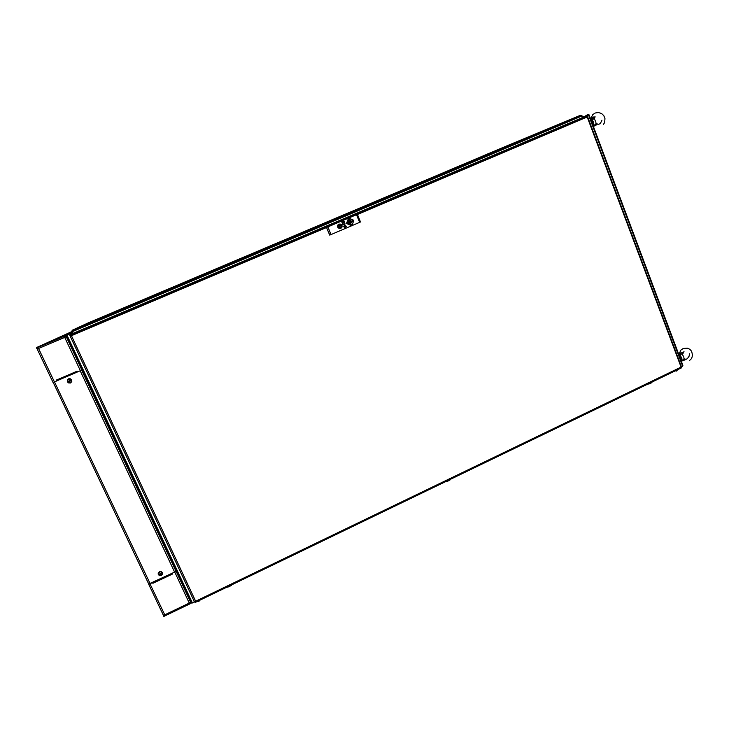 <?xml version="1.0" encoding="UTF-8"?>
<svg xmlns="http://www.w3.org/2000/svg" width="729" height="729" viewBox="0 0 729 729"><rect width="100%" height="100%" fill="white"/><g stroke="black" fill="none" stroke-linecap="round" stroke-linejoin="round"><path stroke-width="1.09" d="M72.335 346.603L71.606 346.794L69.291 341.956L69.702 340.972M128.605 466.742L127.976 466.97L71.907 347.286L72.517 346.986M128.131 466.952L129.416 470.05L130.054 469.822M187.043 591.511L186.414 591.711L129.425 470.059M189.613 596.987L188.929 597.251L186.56 591.72M69.282 342.721L69.146 341.582M37.689 348.79L37.161 349.045L37.644 347.569L36.45 347.615L38.118 346.804L66.977 334.584L65.71 335.185L66.057 336.023L64.999 336.579M67.168 335.559L66.567 335.85L66.831 334.72L66.057 336.023M65.747 335.458L65.018 335.768L65.337 336.333M65.018 335.768L64.872 336.506L66.175 336.716M65.318 336.588L65.519 337.035L37.708 348.827M37.753 348.043L36.814 348.416L36.477 347.851M37.215 347.542L37.544 348.107M70.531 345.455L82.013 369.949L77.684 371.89L77.156 371.116L77.611 371.881M57.299 380.638L77.575 371.836L57.272 380.584L56.671 379.937L57.062 380.775L53.007 382.461L37.179 349.036M65.601 336.998L66.786 336.461M65.555 336.916L66.157 336.67M188.036 596.158L188.355 596.732M163.916 616.415L164.727 615.978L163.961 615.221L164.718 614.857L163.287 615.112L148.616 584.129M190.57 600.669L190.624 602.017L189.285 603.02L190.223 603.047L190.069 602.555M164.499 616.133L164.298 615.586M190.196 602.938L191.007 602.573L190.196 602.938M190.223 603.047L190.542 603.566L190.278 602.901M190.542 603.566L191.271 602.828M148.588 583.71L149.235 584.102L152.571 582.58L152.944 583.364L152.771 582.489M172.117 573.295L172.573 574.033L172.208 573.249L176.181 570.916L186.87 593.734M172.281 573.422L172.491 573.86M64.717 337.381L80.363 370.733L54.411 381.923L38.519 348.48M175.981 569.522L176.026 571.071L174.851 571.992L148.716 584.011L53.181 382.415M176.044 570.98L66.211 336.743M71.752 380.574L71.132 379.39L69.419 378.77L67.797 379.581L67.332 381.139L67.97 382.406L69.674 383.026L71.287 382.224L71.752 380.574M162.321 572.693L161.382 571.764L159.678 571.718L158.43 572.894L158.393 574.425L159.378 575.454L161.063 575.509L162.367 574.233L162.321 572.693M69.127 341.919L71.214 346.366M186.378 592.158L188.301 596.276M66.093 335.832L66.23 336.397L67.323 335.887M66.567 335.85L69.073 341.345M194.424 601.726L192.31 602.746L191.116 602.61L191.198 602.017M192.246 602.601L191.271 602.172L189.002 597.315M190.907 602.436L192.356 602.719M71.907 347.286L72.025 346.74M588.385 114.827L584.868 116.321L586.827 115.747L587.2 117.05L587.51 116.084M681.597 367.042L680.977 367.106L681.405 367.908L195.609 602.236M681.086 367.097L587.2 117.05L357.401 214.463M195.399 601.707L195.509 602.354L195.609 601.197L194.579 602.072L69.866 335.559M195.144 601.616L195.554 601.252M70.458 335.313L70.002 335.65L71.424 335.695L70.248 334.62L71.232 335.504M70.503 335.167L71.387 335.65M589.096 114.872L588.194 114.435L584.858 116.303L588.121 114.462M682.863 365.42L588.996 114.845L588.267 114.854M682.873 365.429L681.305 366.496M588.996 114.845L589.169 115.31M682.371 365.985L682.863 365.448M592.559 125.242L592.477 122.618L590.882 119.893M592.923 125.342L592.905 121.852L590.636 119.228M592.85 118.062L592.759 117.396M594.181 116.831L593.843 117.952L591.164 117.843L594.181 116.831L594.217 118.617M590.326 118.408L591.93 119.374L593.196 121.515L593.798 124.322L593.233 126.163M593.388 126.053L595.976 123.793L595.83 122.062L594.381 118.809L592.057 119.52M594.117 118.508L590.508 118.353M595.939 123.201L597.051 124.513L594.691 126.062M597.051 124.513L595.976 123.793M680.795 360.764L680.84 358.495L679.31 355.934M681.077 360.664L681.633 359.771L681.323 357.994L679.109 355.05M689.516 353.756L689.124 356.208L687.374 358.704L686.044 359.306L684.157 358.814L685.069 359.88L682.344 360.819M681.916 361.055L684.112 359.406L683.793 356.937L682.144 354.148L679.091 353.674L679.437 353L682.399 352.736L682.408 354.513M679.674 354.804L679.71 354.248M678.663 354.203L680.467 355.734L681.788 358.139L682.134 360.381L681.369 361.42M679.619 354.823L681.323 354.239L678.763 353.966M682.399 352.736L682.144 354.148M685.069 359.88L684.112 359.406M89.494 322.346L72.435 330.182L71.788 331.13L72.289 331.659L72.627 330.082L580.311 115.328L581.824 115.911L582.471 117.56M73.073 333.353L72.289 331.659L582.061 115.884L580.311 115.328L508.906 144.971L89.549 322.327M198.844 601.161L198.151 601.006M675.701 370.642L198.297 600.988M197.778 601.188L199.008 601.553M677.068 369.986L676.339 370.742L676.767 370.97L677.423 369.767M115.72 311.265L117.077 310.682L115.72 311.265M105.058 316.368L106.726 315.648L105.058 316.368M307.902 229.99L306.508 230.574L307.911 229.981M487.172 154.174L485.569 154.849L487.172 154.174M338.484 217.625L336.734 218.363L338.484 217.625M553.038 126.864L550.978 127.73L553.038 126.864M352.9 222.117L351.916 219.721L353.428 220.45L352.9 222.117L351.916 219.73M352.216 223.867L351.178 224.632L352.244 223.876L351.478 225.434M348.18 224.14L346.876 223.593L348.198 224.14L347.204 221.734L346.658 223.375L347.177 221.744M351.961 225.316L353.711 220.832L353.319 220.03L353.711 220.832L351.961 225.316M338.912 224.085L337.746 225.206L337.709 227.193L339.176 228.532L340.853 228.414L342.047 226.974L341.956 225.361L340.871 224.177L338.912 224.085M343.669 226.3L345.3 225.279L344.197 225.015L344.808 224.113L342.876 224.623L345.036 223.675L344.516 224.915L345.801 225.379L343.669 226.3L345.746 225.416M342.867 221.589L341.974 221.962L342.211 222.928L341.746 221.725L343.897 220.841L344.361 221.99L343.824 221.179L343.204 222.081L342.876 221.589L341.983 221.962L342.256 222.919M351.569 225.689L346.421 223.475L348.517 218.181M343.906 226.919L346.33 226.555L344.462 228.204L344.525 226.856L343.906 226.919M342.812 224.25L342.338 223.274L344.653 222.445L342.621 223.475L342.812 224.25L342.612 223.484L344.48 222.354M350.95 224.578L349.583 224.669L348.006 223.739L347.332 222.008L347.897 220.204L348.453 220.504L347.952 221.981L348.453 223.311L350.95 224.578L349.583 224.678L348.006 223.739L347.387 222.482L347.624 220.641M347.897 220.204L347.615 220.641M350.986 224.705L349.902 224.878L351.214 225.425L349.911 224.878M350.084 220.076L351.086 222.491L350.075 220.076L351.815 221.498L350.777 223.648L349.127 219.721L350.777 223.648M351.096 222.491L350.74 222.91L351.096 222.491M350.12 223.256L348.872 222.463L349.164 220.96L348.872 222.463L350.12 223.256L349.164 220.96M348.116 219.347L348.699 218.682L348.116 219.347M348.699 218.691L350.202 218.992L349.847 220.249L348.981 219.356L349.847 220.249M343.815 220.851L344.307 222.053M343.824 221.179L343.204 222.081M343.815 226.637L346.311 226.5L344.462 228.204M345.027 223.685L344.516 224.915L345.746 225.425M339.249 226.045L339.523 226.819M339.614 225.917L339.933 226.683L339.614 225.917M339.204 224.933L337.864 226.965L340.151 227.73L341.701 225.689L341.418 225.115L339.204 224.933M338.857 228.405L341.418 227.922L341.855 225.407L340.033 223.994L337.746 225.215M340.871 225.352L339.076 224.988M340.042 227.749L341.345 226.081L341.026 225.279M67.387 381.832L68.462 382.925L70.531 382.971L71.852 381.458L71.715 379.964L70.139 378.697L68.572 378.825L67.433 379.864L67.387 381.832M158.311 574.589L159.806 575.746L161.3 575.555L162.385 574.525L162.449 572.63L160.954 571.472L159.46 571.664L158.193 573.158L158.311 574.589M336.233 218.572L340.197 216.896L336.233 218.572M550.623 127.876L554.414 126.281L550.623 127.876M485.241 154.995L488.375 153.664L485.241 154.995M103.017 317.224L107.291 315.411L103.017 317.224M306.08 230.756L309.36 229.371L306.08 230.756M114.043 311.966L117.533 310.49L114.043 311.966M648.628 383.7L651.781 382.187M446.613 481.176L450.021 479.527M227.576 586.854L231.284 585.068M651.908 382.534L648.719 384.074M450.185 479.882L446.731 481.55M231.476 585.423L227.73 587.237M64.945 336.561L64.708 336.115M190.989 602.519L191.545 602.418M587.191 116.922L587.155 116.412M591.374 117.424L592.777 114.644L595.229 113.031L598.354 112.503L601.489 113.423L603.767 115.61L604.942 118.654L604.623 122.563L603.375 124.595M601.935 120.23L600.222 123.702L598.236 124.285L596.258 123.584L596.559 124.276M595.165 116.831L594.335 118.754M593.907 117.597L594.099 118.499M679.528 352.991L680.895 350.111L683.292 348.435L687.319 348.189L689.807 349.273L691.63 351.269L692.55 355.324L691.639 358.458L689.379 360.709M684.012 351.451L682.408 354.576L682.162 353.428M684.148 358.859L684.549 359.67M650.961 382.579L648.737 383.654M449.146 479.955L446.777 481.094M230.482 585.46L227.831 586.736M228.122 587.045L230.428 585.961M446.986 481.422L449.082 480.584M648.892 383.992L650.924 383.244M56.771 379.9L57.062 380.775M152.662 582.535L152.999 583.118M190.971 602.163L190.898 601.379M163.615 615.212L163.815 616.461M191.226 603.238L190.962 602.573M77.675 371.863L57.144 380.702M71.998 332.105L40.031 345.974L71.806 331.604M69.975 382.069L69.82 381.094L70.777 380.492L69.747 380.638L69.127 379.727L69.282 380.711L68.326 381.313L69.355 381.158L69.975 382.069M70.841 380.893L69.82 381.094M69.966 382.023L69.501 382.133M69.565 382.078L69.355 381.158M68.326 381.313L69.41 381.103M69.191 379.718L69.282 380.711M161.082 574.552L160.681 573.705L161.401 572.894L160.498 573.313L159.678 572.666L160.079 573.513L159.369 574.334L160.271 573.905L161.082 574.552M161.519 573.14L160.681 573.705M161.018 574.416L160.662 574.753M160.672 574.58L160.271 573.905M159.369 574.334L160.271 573.732M159.751 572.63L160.079 573.513M72.053 332.214L66.831 334.72L72.144 332.406M67.032 335.14L72.335 332.816M70.977 332.962L71.178 333.381M66.995 335.203L71.187 333.426L66.995 335.203L192.31 602.746M71.433 334.046L71.15 333.445L71.469 334.028M192.492 603.011L194.561 602.017M586.809 115.747L70.157 334.62L584.94 116.512M69.82 335.458L70.412 335.176M582.571 117.232L584.858 116.303M682.544 365.894L588.458 114.799L585.05 116.248L585.259 116.804M682.472 366.25L681.405 366.76M71.87 331.832L72.663 333.527M582.061 115.884L582.662 117.478M116.385 310.982L115.911 311.174L116.385 310.982M115.2 311.483L115.665 311.283L115.2 311.483M105.878 316.012L105.304 316.258L105.878 316.012M104.429 316.623L105.003 316.386L104.429 316.623M486.671 154.384L486.216 154.575L486.671 154.384M338.201 217.734L337.518 218.026L338.201 217.734M552.281 127.174L553.092 126.837L552.281 127.174M348.991 218.19L353.328 220.03L348.991 218.19M331.057 234.51L359.698 222.327L356.517 214.69L327.831 226.856L331.057 234.51L329.699 235.066L326.474 227.412L357.347 214.335L360.518 221.953L359.698 222.327M356.517 214.69L357.347 214.335M329.79 235.03L326.474 227.412M326.574 227.375L327.831 226.856M349.136 219.721L350.74 222.91M347.861 219.976L349.009 220.605L347.861 219.976M349.009 220.605L348.981 219.356M344.771 226.828L344.999 227.384L345.874 226.683L344.771 226.828L345.008 227.375M344.799 224.113L343.058 224.851M338.11 227.457L338.675 227.248M71.296 346.22L72.016 345.92M70.057 341.728L69.337 342.038M69.082 341.3L69.72 341.026M188.72 596.86L189.403 596.532M187.59 592.668L186.916 592.996M186.597 592.121L187.198 591.83M69.419 343.067L66.403 336.652M77.174 371.17L56.844 379.937M65.719 335.185L36.477 347.569M190.67 601.844L187.9 595.93M150.001 583.801L164.718 614.857L189.285 603.02L174.76 572.046M153.054 583.246L172.409 574.042M164.499 616.114L190.406 603.621M54.511 381.878L150.147 583.738M80.217 370.797L174.614 572.11M191.034 600.031L191.217 602.045M71.396 333.873L72.563 333.299M187.244 591.921L186.615 592.221L71.661 346.858M326.528 227.548L71.424 335.695L195.609 601.197L680.977 367.106M675.81 371.006L676.476 371.107M69.118 341.509L69.811 341.208M37.626 347.56L64.717 336.087M176.063 571.153L190.561 602.099M81.684 370.132L175.926 571.217M72.417 332.989L71.251 333.563M587.61 116.594L681.515 367.052M70.604 334.875L587.018 116.057M590.964 119.966L591.565 119.711M581.068 115.355L72.326 330.601M676.476 370.697L675.81 370.587"/></g></svg>
